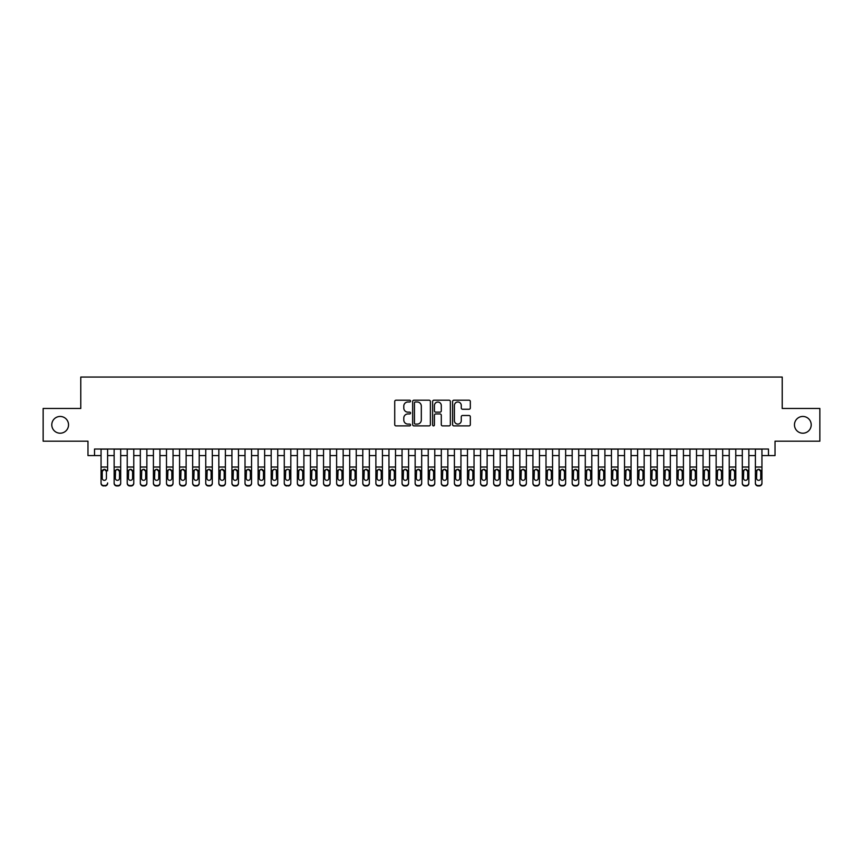 <?xml version="1.0" encoding="UTF-8"?>
<svg xmlns="http://www.w3.org/2000/svg" width="863" height="863" viewBox="0 0 863 863"><rect width="100%" height="100%" fill="white"/><g stroke="black" fill="none" stroke-linecap="round" stroke-linejoin="round"><path stroke-width="1.29" d="M410.561 401.101A0.895 0.895 0 0 0 409.666 400.205L396.009 400.205A1.284 1.284 0 0 0 394.725 401.489L394.725 424.607A1.284 1.284 0 0 0 396.009 425.891L409.666 425.891A0.895 0.895 0 0 0 410.561 424.995A0.895 0.895 0 0 0 409.666 424.1L407.897 424.1A4.11 4.11 0 0 1 403.787 419.979L403.787 418.059A4.11 4.11 0 0 1 407.897 413.949L409.666 413.949A0.895 0.895 0 0 0 410.561 413.043A0.895 0.895 0 0 0 409.666 412.147L407.897 412.147A4.11 4.11 0 0 1 403.787 408.037L403.787 406.106A4.11 4.11 0 0 1 407.897 401.996L409.666 401.996A0.895 0.895 0 0 0 410.561 401.101M794.467 424.823A8.371 8.371 0 0 0 802.838 433.204A8.371 8.371 0 0 0 811.209 424.823A8.371 8.371 0 0 0 802.838 416.451A8.371 8.371 0 0 0 794.467 424.823M51.791 424.823A8.371 8.371 0 0 0 60.162 433.204A8.371 8.371 0 0 0 68.533 424.823A8.371 8.371 0 0 0 60.162 416.451A8.371 8.371 0 0 0 51.791 424.823M469.041 409.256A1.284 1.284 0 0 0 470.324 407.972L470.324 401.489A1.284 1.284 0 0 0 469.041 400.205L453.884 400.205A1.284 1.284 0 0 0 452.6 401.489L452.6 424.607A1.284 1.284 0 0 0 453.884 425.891L469.041 425.891A1.284 1.284 0 0 0 470.324 424.607L470.324 416.775A1.284 1.284 0 0 0 469.041 415.491L462.557 415.491A1.284 1.284 0 0 0 461.274 416.775L461.274 420.659A3.441 3.441 0 0 1 457.832 424.1A3.441 3.441 0 0 1 454.402 420.659L454.402 405.437A3.441 3.441 0 0 1 457.832 401.996A3.441 3.441 0 0 1 461.274 405.437L461.274 407.972A1.284 1.284 0 0 0 462.557 409.256L469.041 409.256M94.52 455.578L94.52 449.04L768.48 449.04L768.48 455.578L775.028 455.578L775.028 441.187L819.85 441.187L819.85 408.469L782.223 408.469L782.223 377.055L80.777 377.055L80.777 408.469L43.15 408.469L43.15 441.187L87.972 441.187L87.972 455.578L101.057 455.578M430.378 401.489A1.284 1.284 0 0 0 429.094 400.205L413.938 400.205A1.284 1.284 0 0 0 412.654 401.489L412.654 424.607A1.284 1.284 0 0 0 413.938 425.891L429.094 425.891A1.284 1.284 0 0 0 430.378 424.607L430.378 401.489M433.906 400.205L449.062 400.205A1.284 1.284 0 0 1 450.346 401.489L450.346 424.607A1.284 1.284 0 0 1 449.062 425.891L442.579 425.891A1.284 1.284 0 0 1 441.295 424.607L441.295 415.232A1.284 1.284 0 0 0 440.011 413.949L435.707 413.949A1.284 1.284 0 0 0 434.423 415.232L434.423 424.995A0.895 0.895 0 0 1 433.528 425.891A0.895 0.895 0 0 1 432.622 424.995L432.622 401.489A1.284 1.284 0 0 1 433.906 400.205M107.605 455.578L114.143 455.578M120.691 455.578L127.228 455.578M133.776 455.578L140.324 455.578M146.861 455.578L153.409 455.578M159.946 455.578L166.494 455.578M173.032 455.578L179.58 455.578M186.128 455.578L192.665 455.578M199.213 455.578L205.75 455.578M212.298 455.578L218.835 455.578M225.383 455.578L231.931 455.578M238.468 455.578L245.016 455.578M251.554 455.578L258.102 455.578M264.639 455.578L271.187 455.578M277.735 455.578L284.272 455.578M290.82 455.578L297.357 455.578M303.905 455.578L310.443 455.578M316.991 455.578L323.539 455.578M330.076 455.578L336.624 455.578M343.161 455.578L349.709 455.578M356.246 455.578L362.794 455.578M369.342 455.578L375.88 455.578M382.428 455.578L388.965 455.578M395.513 455.578L402.05 455.578M408.598 455.578L415.146 455.578M421.683 455.578L428.231 455.578M434.769 455.578L441.317 455.578M447.854 455.578L454.402 455.578M460.95 455.578L467.487 455.578M474.035 455.578L480.572 455.578M487.12 455.578L493.658 455.578M500.206 455.578L506.754 455.578M513.291 455.578L519.839 455.578M526.376 455.578L532.924 455.578M539.461 455.578L546.009 455.578M552.557 455.578L559.095 455.578M565.643 455.578L572.18 455.578M578.728 455.578L585.265 455.578M591.813 455.578L598.361 455.578M604.898 455.578L611.446 455.578M617.984 455.578L624.532 455.578M631.069 455.578L637.617 455.578M644.165 455.578L650.702 455.578M657.25 455.578L663.787 455.578M670.335 455.578L676.872 455.578M683.42 455.578L689.969 455.578M696.506 455.578L703.054 455.578M709.591 455.578L716.139 455.578M722.676 455.578L729.224 455.578M735.772 455.578L742.309 455.578M748.857 455.578L755.395 455.578M761.943 455.578L768.48 455.578M415.351 401.996A0.895 0.895 0 0 0 414.445 402.902L414.445 423.194A0.895 0.895 0 0 0 415.351 424.1L417.207 424.1A4.11 4.11 0 0 0 421.317 419.979L421.317 406.106A4.11 4.11 0 0 0 417.207 401.996L415.351 401.996M441.295 405.502A3.441 3.441 0 0 0 437.854 402.061A3.441 3.441 0 0 0 434.423 405.502L434.423 410.864A1.284 1.284 0 0 0 435.707 412.147L440.011 412.147A1.284 1.284 0 0 0 441.295 410.864L441.295 405.502M101.057 449.04L101.057 482.935A2.621 2.6 -0 0 0 103.679 485.535L104.984 485.535A2.621 2.6 -0 0 0 107.605 482.935L107.605 483.345A2.621 2.6 180 0 1 104.984 485.945L104.984 485.535M107.605 470.81L107.605 449.04M106.429 478.264L106.429 471.371L106.429 478.264A2.093 2.082 180 0 1 104.326 480.335A2.093 2.082 180 0 0 106.429 478.264M102.233 478.674L102.233 478.264A2.093 2.082 180 0 0 104.326 480.335A2.093 2.082 180 0 1 102.233 478.264L102.233 471.209M103.236 469.569L102.233 471.371L104.326 469.267L106.429 471.371M105.426 469.569L104.326 469.267M103.679 485.535L104.984 485.945M103.679 485.945A2.621 2.6 180 0 1 101.057 483.345L101.057 482.935M114.143 470.81L114.143 482.935A2.621 2.6 0 0 0 116.764 485.535L118.069 485.535A2.621 2.6 0 0 0 120.691 482.935L120.691 483.345A2.621 2.6 180 0 1 118.069 485.945L118.069 485.535M119.515 478.264L119.515 471.371L119.515 478.264A2.093 2.082 180 0 1 117.422 480.335A2.093 2.082 180 0 0 119.515 478.264M115.318 478.674L115.318 478.264A2.093 2.082 180 0 0 117.422 480.335M116.322 469.569L115.318 471.209M118.511 469.569L117.422 469.267L119.515 471.371M127.228 470.81L127.228 482.935A2.621 2.6 0 0 0 129.849 485.535L131.154 485.535A2.621 2.6 0 0 0 133.776 482.935L133.776 483.345A2.621 2.6 180 0 1 131.154 485.945L131.154 485.535M132.6 478.264L132.6 471.371L132.6 478.264A2.093 2.082 180 0 1 130.507 480.335A2.093 2.082 180 0 0 132.6 478.264M128.414 478.674L128.414 478.264A2.093 2.082 180 0 0 130.507 480.335M129.407 469.569L128.414 471.209M131.597 469.569L130.507 469.267L132.6 471.371M140.324 470.81L140.324 482.935A2.621 2.6 0 0 0 142.934 485.535L144.25 485.535A2.621 2.6 0 0 0 146.861 482.935L146.861 483.345A2.621 2.6 180 0 1 144.25 485.945L144.25 485.535M145.685 478.264L145.685 471.371L145.685 478.264A2.093 2.082 180 0 1 143.592 480.335A2.093 2.082 180 0 0 145.685 478.264M141.5 478.674L141.5 478.264A2.093 2.082 180 0 0 143.592 480.335M142.503 469.569L141.5 471.209M144.682 469.569L143.592 469.267L145.685 471.371M153.409 470.81L153.409 482.935A2.621 2.6 0 0 0 156.02 485.535L157.336 485.535A2.621 2.6 0 0 0 159.946 482.935L159.946 483.345A2.621 2.6 180 0 1 157.336 485.945L157.336 485.535M158.77 478.264L158.77 471.371L158.77 478.264A2.093 2.082 180 0 1 156.678 480.335A2.093 2.082 180 0 0 158.77 478.264M154.585 478.674L154.585 478.264A2.093 2.082 180 0 0 156.678 480.335M155.588 469.569L154.585 471.209M157.767 469.569L156.678 469.267L158.77 471.371M120.691 449.04L120.691 483.345M114.143 449.04L114.143 483.345A2.621 2.6 180 0 0 116.764 485.945L118.069 485.945M114.143 470.4L115.556 470.4L115.318 478.264M115.556 470.4L117.422 469.267M133.776 449.04L133.776 483.345M127.228 449.04L127.228 483.345A2.621 2.6 180 0 0 129.849 485.945L131.154 485.945M127.228 470.4L128.641 470.4L128.414 478.264M128.641 470.4L130.507 469.267M146.861 449.04L146.861 483.345M140.324 449.04L140.324 483.345A2.621 2.6 180 0 0 142.934 485.945L144.25 485.945M140.324 470.4L141.726 470.4L141.5 478.264M141.726 470.4L143.592 469.267M159.946 449.04L159.946 483.345M153.409 449.04L153.409 483.345A2.621 2.6 180 0 0 156.02 485.945L157.336 485.945M153.409 470.4L154.811 470.4L154.585 478.264M154.811 470.4L156.678 469.267M166.494 470.81L166.494 482.935A2.621 2.6 0 0 0 169.105 485.535L170.421 485.535A2.621 2.6 0 0 0 173.032 482.935L173.032 483.345A2.621 2.6 180 0 1 170.421 485.945L170.421 485.535M171.856 478.264L171.856 471.371L171.856 478.264A2.093 2.082 180 0 1 169.763 480.335A2.093 2.082 180 0 0 171.856 478.264M167.67 478.674L167.67 478.264A2.093 2.082 180 0 0 169.763 480.335M168.673 469.569L167.67 471.209M170.852 469.569L169.763 469.267L171.856 471.371M173.032 449.04L173.032 483.345M166.494 449.04L166.494 483.345A2.621 2.6 180 0 0 169.105 485.945L170.421 485.945M166.494 470.4L167.907 470.4L167.67 478.264M167.907 470.4L169.763 469.267M179.58 470.81L179.58 482.935A2.621 2.6 0 0 0 182.201 485.535L183.506 485.535A2.621 2.6 0 0 0 186.128 482.935L186.128 483.345A2.621 2.6 180 0 1 183.506 485.945L183.506 485.535M184.941 478.264L184.941 471.371L184.941 478.264A2.093 2.082 180 0 1 182.848 480.335A2.093 2.082 180 0 0 184.941 478.264M180.755 478.674L180.755 478.264A2.093 2.082 180 0 0 182.848 480.335M181.759 469.569L180.755 471.209M183.948 469.569L182.848 469.267L184.941 471.371M186.128 449.04L186.128 483.345M179.58 449.04L179.58 483.345A2.621 2.6 180 0 0 182.201 485.945L183.506 485.945M179.58 470.4L180.993 470.4L180.755 478.264M180.993 470.4L182.848 469.267M192.665 470.81L192.665 482.935A2.621 2.6 0 0 0 195.286 485.535L196.591 485.535A2.621 2.6 0 0 0 199.213 482.935L199.213 483.345A2.621 2.6 180 0 1 196.591 485.945L196.591 485.535M198.037 478.264L198.037 471.371L198.037 478.264A2.093 2.082 180 0 1 195.933 480.335A2.093 2.082 180 0 0 198.037 478.264M193.841 478.674L193.841 478.264A2.093 2.082 180 0 0 195.933 480.335M194.844 469.569L193.841 471.209M197.034 469.569L195.933 469.267L198.037 471.371M199.213 449.04L199.213 483.345M192.665 449.04L192.665 483.345A2.621 2.6 180 0 0 195.286 485.945L196.591 485.945M192.665 470.4L194.078 470.4L193.841 478.264M194.078 470.4L195.933 469.267M205.75 470.81L205.75 482.935A2.621 2.6 0 0 0 208.371 485.535L209.677 485.535A2.621 2.6 0 0 0 212.298 482.935L212.298 483.345A2.621 2.6 180 0 1 209.677 485.945L209.677 485.535M211.122 478.264L211.122 471.371L211.122 478.264A2.093 2.082 180 0 1 209.029 480.335A2.093 2.082 180 0 0 211.122 478.264M206.926 478.674L206.926 478.264A2.093 2.082 180 0 0 209.029 480.335M207.929 469.569L206.926 471.209M210.119 469.569L209.029 469.267L211.122 471.371M212.298 449.04L212.298 483.345M205.75 449.04L205.75 483.345A2.621 2.6 180 0 0 208.371 485.945L209.677 485.945M205.75 470.4L207.163 470.4L206.926 478.264M207.163 470.4L209.029 469.267M218.835 470.81L218.835 482.935A2.621 2.6 0 0 0 221.457 485.535L222.762 485.535A2.621 2.6 0 0 0 225.383 482.935L225.383 483.345A2.621 2.6 180 0 1 222.762 485.945L222.762 485.535M224.207 478.264L224.207 471.371L224.207 478.264A2.093 2.082 180 0 1 222.115 480.335A2.093 2.082 180 0 0 224.207 478.264M220.022 478.674L220.022 478.264A2.093 2.082 180 0 0 222.115 480.335M221.014 469.569L220.022 471.209M223.204 469.569L222.115 469.267L224.207 471.371M225.383 449.04L225.383 483.345M218.835 449.04L218.835 483.345A2.621 2.6 180 0 0 221.457 485.945L222.762 485.945M218.835 470.4L220.248 470.4L220.022 478.264M220.248 470.4L222.115 469.267M231.931 470.81L231.931 482.935A2.621 2.6 0 0 0 234.542 485.535L235.858 485.535A2.621 2.6 0 0 0 238.468 482.935L238.468 483.345A2.621 2.6 180 0 1 235.858 485.945L235.858 485.535M237.293 478.264L237.293 471.371L237.293 478.264A2.093 2.082 180 0 1 235.2 480.335A2.093 2.082 180 0 0 237.293 478.264M233.107 478.674L233.107 478.264A2.093 2.082 180 0 0 235.2 480.335M234.11 469.569L233.107 471.209M236.289 469.569L235.2 469.267L237.293 471.371M238.468 449.04L238.468 483.345M231.931 449.04L231.931 483.345A2.621 2.6 180 0 0 234.542 485.945L235.858 485.945M231.931 470.4L233.334 470.4L233.107 478.264M233.334 470.4L235.2 469.267M245.016 470.81L245.016 482.935A2.621 2.6 0 0 0 247.627 485.535L248.943 485.535A2.621 2.6 0 0 0 251.554 482.935L251.554 483.345A2.621 2.6 180 0 1 248.943 485.945L248.943 485.535M250.378 478.264L250.378 471.371L250.378 478.264A2.093 2.082 180 0 1 248.285 480.335A2.093 2.082 180 0 0 250.378 478.264M246.192 478.674L246.192 478.264A2.093 2.082 180 0 0 248.285 480.335M247.196 469.569L246.192 471.209M249.375 469.569L248.285 469.267L250.378 471.371M251.554 449.04L251.554 483.345M245.016 449.04L245.016 483.345A2.621 2.6 180 0 0 247.627 485.945L248.943 485.945M245.016 470.4L246.419 470.4L246.192 478.264M246.419 470.4L248.285 469.267M258.102 470.81L258.102 482.935A2.621 2.6 0 0 0 260.712 485.535L262.028 485.535A2.621 2.6 0 0 0 264.639 482.935L264.639 483.345A2.621 2.6 180 0 1 262.028 485.945L262.028 485.535M263.463 478.264L263.463 471.371L263.463 478.264A2.093 2.082 180 0 1 261.37 480.335A2.093 2.082 180 0 0 263.463 478.264M259.278 478.674L259.278 478.264A2.093 2.082 180 0 0 261.37 480.335M260.281 469.569L259.278 471.209M262.46 469.569L261.37 469.267L263.463 471.371M264.639 449.04L264.639 483.345M258.102 449.04L258.102 483.345A2.621 2.6 180 0 0 260.712 485.945L262.028 485.945M258.102 470.4L259.515 470.4L259.278 478.264M259.515 470.4L261.37 469.267M277.735 449.04L277.735 483.345A2.621 2.6 180 0 1 275.114 485.945L275.114 485.535A2.621 2.6 0 0 0 277.735 482.935L277.735 483.345M271.187 449.04L271.187 482.935A2.621 2.6 0 0 0 273.808 485.535L275.114 485.535M273.808 485.535L275.114 485.945M273.808 485.945A2.621 2.6 180 0 1 271.187 483.345L271.187 470.81M276.322 470.4L276.548 478.264A2.093 2.082 180 0 1 274.456 480.335A2.093 2.082 180 0 1 272.363 478.264L272.6 470.4L274.456 469.267L277.735 470.4M290.82 449.04L290.82 483.345A2.621 2.6 180 0 1 288.199 485.945L288.199 485.535A2.621 2.6 0 0 0 290.82 482.935L290.82 483.345M284.272 449.04L284.272 482.935A2.621 2.6 0 0 0 286.894 485.535L288.199 485.535M286.894 485.535L288.199 485.945M286.894 485.945A2.621 2.6 180 0 1 284.272 483.345L284.272 470.81M289.407 470.4L289.644 478.264A2.093 2.082 180 0 1 287.541 480.335A2.093 2.082 180 0 1 285.448 478.264L285.685 470.4L287.541 469.267L290.82 470.4M274.456 480.335A2.093 2.082 180 0 0 276.548 478.264L276.548 471.371M273.366 469.569L272.363 471.209M275.556 469.569L274.456 469.267M287.541 480.335A2.093 2.082 180 0 0 289.644 478.264L289.644 471.371M286.451 469.569L285.448 471.209M288.641 469.569L287.541 469.267M297.357 470.81L297.357 482.935A2.621 2.6 0 0 0 299.979 485.535L301.284 485.535A2.621 2.6 0 0 0 303.905 482.935L303.905 483.345A2.621 2.6 180 0 1 301.284 485.945L301.284 485.535M302.73 478.264L302.73 471.371L302.73 478.264A2.093 2.082 180 0 1 300.637 480.335A2.093 2.082 180 0 0 302.73 478.264M298.533 478.674L298.533 478.264A2.093 2.082 180 0 0 300.637 480.335M299.537 469.569L298.533 471.209M301.726 469.569L300.637 469.267L302.73 471.371M303.905 449.04L303.905 483.345M297.357 449.04L297.357 483.345A2.621 2.6 180 0 0 299.979 485.945L301.284 485.945M297.357 470.4L298.771 470.4L298.533 478.264M298.771 470.4L300.637 469.267M310.443 470.81L310.443 482.935A2.621 2.6 0 0 0 313.064 485.535L314.369 485.535A2.621 2.6 0 0 0 316.991 482.935L316.991 483.345A2.621 2.6 180 0 1 314.369 485.945L314.369 485.535M315.815 478.264L315.815 471.371L315.815 478.264A2.093 2.082 180 0 1 313.722 480.335A2.093 2.082 180 0 0 315.815 478.264M311.629 478.674L311.629 478.264A2.093 2.082 180 0 0 313.722 480.335M312.622 469.569L311.629 471.209M314.812 469.569L313.722 469.267L315.815 471.371M316.991 449.04L316.991 483.345M310.443 449.04L310.443 483.345A2.621 2.6 180 0 0 313.064 485.945L314.369 485.945M310.443 470.4L311.856 470.4L311.629 478.264M311.856 470.4L313.722 469.267M323.539 470.81L323.539 482.935A2.621 2.6 0 0 0 326.149 485.535L327.465 485.535A2.621 2.6 0 0 0 330.076 482.935L330.076 483.345A2.621 2.6 180 0 1 327.465 485.945L327.465 485.535M328.9 478.264L328.9 471.371L328.9 478.264A2.093 2.082 180 0 1 326.807 480.335A2.093 2.082 180 0 0 328.9 478.264M324.715 478.674L324.715 478.264A2.093 2.082 180 0 0 326.807 480.335M325.718 469.569L324.715 471.209M327.897 469.569L326.807 469.267L328.9 471.371M330.076 449.04L330.076 483.345M323.539 449.04L323.539 483.345A2.621 2.6 180 0 0 326.149 485.945L327.465 485.945M323.539 470.4L324.941 470.4L324.715 478.264M324.941 470.4L326.807 469.267M336.624 470.81L336.624 482.935A2.621 2.6 0 0 0 339.235 485.535L340.551 485.535A2.621 2.6 0 0 0 343.161 482.935L343.161 483.345A2.621 2.6 180 0 1 340.551 485.945L340.551 485.535M341.985 478.264L341.985 471.371L341.985 478.264A2.093 2.082 180 0 1 339.893 480.335A2.093 2.082 180 0 0 341.985 478.264M337.8 478.674L337.8 478.264A2.093 2.082 180 0 0 339.893 480.335M338.803 469.569L337.8 471.209M340.982 469.569L339.893 469.267L341.985 471.371M343.161 449.04L343.161 483.345M336.624 449.04L336.624 483.345A2.621 2.6 180 0 0 339.235 485.945L340.551 485.945M336.624 470.4L338.026 470.4L337.8 478.264M338.026 470.4L339.893 469.267M349.709 470.81L349.709 482.935A2.621 2.6 0 0 0 352.32 485.535L353.636 485.535A2.621 2.6 0 0 0 356.246 482.935L356.246 483.345A2.621 2.6 180 0 1 353.636 485.945L353.636 485.535M355.071 478.264L355.071 471.371L355.071 478.264A2.093 2.082 180 0 1 352.978 480.335A2.093 2.082 180 0 0 355.071 478.264M350.885 478.674L350.885 478.264A2.093 2.082 180 0 0 352.978 480.335M351.888 469.569L350.885 471.209M354.067 469.569L352.978 469.267L355.071 471.371M356.246 449.04L356.246 483.345M349.709 449.04L349.709 483.345A2.621 2.6 180 0 0 352.32 485.945L353.636 485.945M349.709 470.4L351.122 470.4L350.885 478.264M351.122 470.4L352.978 469.267M362.794 470.81L362.794 482.935A2.621 2.6 0 0 0 365.416 485.535L366.721 485.535A2.621 2.6 0 0 0 369.342 482.935L369.342 483.345A2.621 2.6 180 0 1 366.721 485.945L366.721 485.535M368.156 478.264L368.156 471.371L368.156 478.264A2.093 2.082 180 0 1 366.063 480.335A2.093 2.082 180 0 0 368.156 478.264M363.97 478.674L363.97 478.264A2.093 2.082 180 0 0 366.063 480.335M364.973 469.569L363.97 471.209M367.163 469.569L366.063 469.267L368.156 471.371M369.342 449.04L369.342 483.345M362.794 449.04L362.794 483.345A2.621 2.6 180 0 0 365.416 485.945L366.721 485.945M362.794 470.4L364.208 470.4L363.97 478.264M364.208 470.4L366.063 469.267M375.88 470.81L375.88 482.935A2.621 2.6 0 0 0 378.501 485.535L379.806 485.535A2.621 2.6 0 0 0 382.428 482.935L382.428 483.345A2.621 2.6 180 0 1 379.806 485.945L379.806 485.535M381.252 478.264L381.252 471.371L381.252 478.264A2.093 2.082 180 0 1 379.148 480.335A2.093 2.082 180 0 0 381.252 478.264M377.055 478.674L377.055 478.264A2.093 2.082 180 0 0 379.148 480.335M378.059 469.569L377.055 471.209M380.249 469.569L379.148 469.267L381.252 471.371M382.428 449.04L382.428 483.345M375.88 449.04L375.88 483.345A2.621 2.6 180 0 0 378.501 485.945L379.806 485.945M375.88 470.4L377.293 470.4L377.055 478.264M377.293 470.4L379.148 469.267M388.965 470.81L388.965 482.935A2.621 2.6 0 0 0 391.586 485.535L392.892 485.535A2.621 2.6 0 0 0 395.513 482.935L395.513 483.345A2.621 2.6 180 0 1 392.892 485.945L392.892 485.535M394.337 478.264L394.337 471.371L394.337 478.264A2.093 2.082 180 0 1 392.244 480.335A2.093 2.082 180 0 0 394.337 478.264M390.141 478.674L390.141 478.264A2.093 2.082 180 0 0 392.244 480.335M391.144 469.569L390.141 471.209M393.334 469.569L392.244 469.267L394.337 471.371M395.513 449.04L395.513 483.345M388.965 449.04L388.965 483.345A2.621 2.6 180 0 0 391.586 485.945L392.892 485.945M388.965 470.4L390.378 470.4L390.141 478.264M390.378 470.4L392.244 469.267M402.05 470.81L402.05 482.935A2.621 2.6 0 0 0 404.671 485.535L405.977 485.535A2.621 2.6 0 0 0 408.598 482.935L408.598 483.345A2.621 2.6 180 0 1 405.977 485.945L405.977 485.535M407.422 478.264L407.422 471.371L407.422 478.264A2.093 2.082 180 0 1 405.33 480.335A2.093 2.082 180 0 0 407.422 478.264M403.237 478.674L403.237 478.264A2.093 2.082 180 0 0 405.33 480.335M404.229 469.569L403.237 471.209M406.419 469.569L405.33 469.267L407.422 471.371M415.146 470.81L415.146 482.935A2.621 2.6 0 0 0 417.757 485.535L419.073 485.535A2.621 2.6 0 0 0 421.683 482.935L421.683 483.345A2.621 2.6 180 0 1 419.073 485.945L419.073 485.535M420.508 478.264L420.508 471.371L420.508 478.264A2.093 2.082 180 0 1 418.415 480.335A2.093 2.082 180 0 0 420.508 478.264M416.322 478.674L416.322 478.264A2.093 2.082 180 0 0 418.415 480.335M417.325 469.569L416.322 471.209M419.504 469.569L418.415 469.267L420.508 471.371M428.231 470.81L428.231 482.935A2.621 2.6 0 0 0 430.842 485.535L432.158 485.535A2.621 2.6 0 0 0 434.769 482.935L434.769 483.345A2.621 2.6 180 0 1 432.158 485.945L432.158 485.535M433.593 478.264L433.593 471.371L433.593 478.264A2.093 2.082 180 0 1 431.5 480.335A2.093 2.082 180 0 0 433.593 478.264M429.407 478.674L429.407 478.264A2.093 2.082 180 0 0 431.5 480.335M430.41 469.569L429.407 471.209M432.59 469.569L431.5 469.267L433.593 471.371M408.598 449.04L408.598 483.345M402.05 449.04L402.05 483.345A2.621 2.6 180 0 0 404.671 485.945L405.977 485.945M402.05 470.4L403.463 470.4L403.237 478.264M403.463 470.4L405.33 469.267M421.683 449.04L421.683 483.345M415.146 449.04L415.146 483.345A2.621 2.6 180 0 0 417.757 485.945L419.073 485.945M415.146 470.4L416.549 470.4L416.322 478.264M416.549 470.4L418.415 469.267M434.769 449.04L434.769 483.345M428.231 449.04L428.231 483.345A2.621 2.6 180 0 0 430.842 485.945L432.158 485.945M428.231 470.4L429.634 470.4L429.407 478.264M429.634 470.4L431.5 469.267M441.317 470.81L441.317 482.935A2.621 2.6 0 0 0 443.927 485.535L445.243 485.535A2.621 2.6 0 0 0 447.854 482.935L447.854 483.345A2.621 2.6 180 0 1 445.243 485.945L445.243 485.535M446.678 478.264L446.678 471.371L446.678 478.264A2.093 2.082 180 0 1 444.585 480.335A2.093 2.082 180 0 0 446.678 478.264M442.492 478.674L442.492 478.264A2.093 2.082 180 0 0 444.585 480.335M443.496 469.569L442.492 471.209M445.675 469.569L444.585 469.267L446.678 471.371M447.854 449.04L447.854 483.345M441.317 449.04L441.317 483.345A2.621 2.6 180 0 0 443.927 485.945L445.243 485.945M441.317 470.4L442.73 470.4L442.492 478.264M442.73 470.4L444.585 469.267M454.402 470.81L454.402 482.935A2.621 2.6 0 0 0 457.023 485.535L458.329 485.535A2.621 2.6 0 0 0 460.95 482.935L460.95 483.345A2.621 2.6 180 0 1 458.329 485.945L458.329 485.535M459.763 478.264L459.763 471.371L459.763 478.264A2.093 2.082 180 0 1 457.67 480.335A2.093 2.082 180 0 0 459.763 478.264M455.578 478.674L455.578 478.264A2.093 2.082 180 0 0 457.67 480.335M456.581 469.569L455.578 471.209M458.771 469.569L457.67 469.267L459.763 471.371M460.95 449.04L460.95 483.345M454.402 449.04L454.402 483.345A2.621 2.6 180 0 0 457.023 485.945L458.329 485.945M454.402 470.4L455.815 470.4L455.578 478.264M455.815 470.4L457.67 469.267M467.487 470.81L467.487 482.935A2.621 2.6 0 0 0 470.108 485.535L471.414 485.535A2.621 2.6 0 0 0 474.035 482.935L474.035 483.345A2.621 2.6 180 0 1 471.414 485.945L471.414 485.535M472.859 478.264L472.859 471.371L472.859 478.264A2.093 2.082 180 0 1 470.756 480.335A2.093 2.082 180 0 0 472.859 478.264M468.663 478.674L468.663 478.264A2.093 2.082 180 0 0 470.756 480.335M469.666 469.569L468.663 471.209M471.856 469.569L470.756 469.267L472.859 471.371M474.035 449.04L474.035 483.345M467.487 449.04L467.487 483.345A2.621 2.6 180 0 0 470.108 485.945L471.414 485.945M467.487 470.4L468.9 470.4L468.663 478.264M468.9 470.4L470.756 469.267M480.572 470.81L480.572 482.935A2.621 2.6 0 0 0 483.194 485.535L484.499 485.535A2.621 2.6 0 0 0 487.12 482.935L487.12 483.345A2.621 2.6 180 0 1 484.499 485.945L484.499 485.535M485.945 478.264L485.945 471.371L485.945 478.264A2.093 2.082 180 0 1 483.852 480.335A2.093 2.082 180 0 0 485.945 478.264M481.748 478.674L481.748 478.264A2.093 2.082 180 0 0 483.852 480.335M482.751 469.569L481.748 471.209M484.941 469.569L483.852 469.267L485.945 471.371M487.12 449.04L487.12 483.345M480.572 449.04L480.572 483.345A2.621 2.6 180 0 0 483.194 485.945L484.499 485.945M480.572 470.4L481.986 470.4L481.748 478.264M481.986 470.4L483.852 469.267M493.658 470.81L493.658 482.935A2.621 2.6 0 0 0 496.279 485.535L497.584 485.535A2.621 2.6 0 0 0 500.206 482.935L500.206 483.345A2.621 2.6 180 0 1 497.584 485.945L497.584 485.535M499.03 478.264L499.03 471.371L499.03 478.264A2.093 2.082 180 0 1 496.937 480.335A2.093 2.082 180 0 0 499.03 478.264M494.844 478.674L494.844 478.264A2.093 2.082 180 0 0 496.937 480.335M495.837 469.569L494.844 471.209M498.027 469.569L496.937 469.267L499.03 471.371M506.754 470.81L506.754 482.935A2.621 2.6 0 0 0 509.364 485.535L510.68 485.535A2.621 2.6 0 0 0 513.291 482.935L513.291 483.345A2.621 2.6 180 0 1 510.68 485.945L510.68 485.535M512.115 478.264L512.115 471.371L512.115 478.264A2.093 2.082 180 0 1 510.022 480.335A2.093 2.082 180 0 0 512.115 478.264M507.929 478.674L507.929 478.264A2.093 2.082 180 0 0 510.022 480.335M508.933 469.569L507.929 471.209M511.112 469.569L510.022 469.267L512.115 471.371M519.839 470.81L519.839 482.935A2.621 2.6 0 0 0 522.449 485.535L523.765 485.535A2.621 2.6 0 0 0 526.376 482.935L526.376 483.345A2.621 2.6 180 0 1 523.765 485.945L523.765 485.535M525.2 478.264L525.2 471.371L525.2 478.264A2.093 2.082 180 0 1 523.107 480.335A2.093 2.082 180 0 0 525.2 478.264M521.015 478.674L521.015 478.264A2.093 2.082 180 0 0 523.107 480.335M522.018 469.569L521.015 471.209M524.197 469.569L523.107 469.267L525.2 471.371M500.206 449.04L500.206 483.345M493.658 449.04L493.658 483.345A2.621 2.6 180 0 0 496.279 485.945L497.584 485.945M493.658 470.4L495.071 470.4L494.844 478.264M495.071 470.4L496.937 469.267M513.291 449.04L513.291 483.345M506.754 449.04L506.754 483.345A2.621 2.6 180 0 0 509.364 485.945L510.68 485.945M506.754 470.4L508.156 470.4L507.929 478.264M508.156 470.4L510.022 469.267M526.376 449.04L526.376 483.345M519.839 449.04L519.839 483.345A2.621 2.6 180 0 0 522.449 485.945L523.765 485.945M519.839 470.4L521.241 470.4L521.015 478.264M521.241 470.4L523.107 469.267M532.924 470.81L532.924 482.935A2.621 2.6 0 0 0 535.535 485.535L536.851 485.535A2.621 2.6 0 0 0 539.461 482.935L539.461 483.345A2.621 2.6 180 0 1 536.851 485.945L536.851 485.535M538.285 478.264L538.285 471.371L538.285 478.264A2.093 2.082 180 0 1 536.193 480.335A2.093 2.082 180 0 0 538.285 478.264M534.1 478.674L534.1 478.264A2.093 2.082 180 0 0 536.193 480.335M535.103 469.569L534.1 471.209M537.282 469.569L536.193 469.267L538.285 471.371M539.461 449.04L539.461 483.345M532.924 449.04L532.924 483.345A2.621 2.6 180 0 0 535.535 485.945L536.851 485.945M532.924 470.4L534.337 470.4L534.1 478.264M534.337 470.4L536.193 469.267M546.009 470.81L546.009 482.935A2.621 2.6 0 0 0 548.631 485.535L549.936 485.535A2.621 2.6 0 0 0 552.557 482.935L552.557 483.345A2.621 2.6 180 0 1 549.936 485.945L549.936 485.535M551.371 478.264L551.371 471.371L551.371 478.264A2.093 2.082 180 0 1 549.278 480.335A2.093 2.082 180 0 0 551.371 478.264M547.185 478.674L547.185 478.264A2.093 2.082 180 0 0 549.278 480.335M548.188 469.569L547.185 471.209M550.378 469.569L549.278 469.267L551.371 471.371M552.557 449.04L552.557 483.345M546.009 449.04L546.009 483.345A2.621 2.6 180 0 0 548.631 485.945L549.936 485.945M546.009 470.4L547.422 470.4L547.185 478.264M547.422 470.4L549.278 469.267M559.095 470.81L559.095 482.935A2.621 2.6 0 0 0 561.716 485.535L563.021 485.535A2.621 2.6 0 0 0 565.643 482.935L565.643 483.345A2.621 2.6 180 0 1 563.021 485.945L563.021 485.535M564.467 478.264L564.467 471.371L564.467 478.264A2.093 2.082 180 0 1 562.363 480.335A2.093 2.082 180 0 0 564.467 478.264M560.27 478.674L560.27 478.264A2.093 2.082 180 0 0 562.363 480.335M561.274 469.569L560.27 471.209M563.463 469.569L562.363 469.267L564.467 471.371M565.643 449.04L565.643 483.345M559.095 449.04L559.095 483.345A2.621 2.6 180 0 0 561.716 485.945L563.021 485.945M559.095 470.4L560.508 470.4L560.27 478.264M560.508 470.4L562.363 469.267M572.18 470.81L572.18 482.935A2.621 2.6 0 0 0 574.801 485.535L576.106 485.535A2.621 2.6 0 0 0 578.728 482.935L578.728 483.345A2.621 2.6 180 0 1 576.106 485.945L576.106 485.535M577.552 478.264L577.552 471.371L577.552 478.264A2.093 2.082 180 0 1 575.459 480.335A2.093 2.082 180 0 0 577.552 478.264M573.356 478.674L573.356 478.264A2.093 2.082 180 0 0 575.459 480.335M574.359 469.569L573.356 471.209M576.549 469.569L575.459 469.267L577.552 471.371M578.728 449.04L578.728 483.345M572.18 449.04L572.18 483.345A2.621 2.6 180 0 0 574.801 485.945L576.106 485.945M572.18 470.4L573.593 470.4L573.356 478.264M573.593 470.4L575.459 469.267M585.265 470.81L585.265 482.935A2.621 2.6 0 0 0 587.886 485.535L589.192 485.535A2.621 2.6 0 0 0 591.813 482.935L591.813 483.345A2.621 2.6 180 0 1 589.192 485.945L589.192 485.535M590.637 478.264L590.637 471.371L590.637 478.264A2.093 2.082 180 0 1 588.544 480.335A2.093 2.082 180 0 0 590.637 478.264M586.452 478.674L586.452 478.264A2.093 2.082 180 0 0 588.544 480.335M587.444 469.569L586.452 471.209M589.634 469.569L588.544 469.267L590.637 471.371M591.813 449.04L591.813 483.345M585.265 449.04L585.265 483.345A2.621 2.6 180 0 0 587.886 485.945L589.192 485.945M585.265 470.4L586.678 470.4L586.452 478.264M586.678 470.4L588.544 469.267M598.361 470.81L598.361 482.935A2.621 2.6 0 0 0 600.972 485.535L602.288 485.535A2.621 2.6 0 0 0 604.898 482.935L604.898 483.345A2.621 2.6 180 0 1 602.288 485.945L602.288 485.535M603.722 478.264L603.722 471.371L603.722 478.264A2.093 2.082 180 0 1 601.63 480.335A2.093 2.082 180 0 0 603.722 478.264M599.537 478.674L599.537 478.264A2.093 2.082 180 0 0 601.63 480.335M600.54 469.569L599.537 471.209M602.719 469.569L601.63 469.267L603.722 471.371M604.898 449.04L604.898 483.345M598.361 449.04L598.361 483.345A2.621 2.6 180 0 0 600.972 485.945L602.288 485.945M598.361 470.4L599.763 470.4L599.537 478.264M599.763 470.4L601.63 469.267M611.446 470.81L611.446 482.935A2.621 2.6 0 0 0 614.057 485.535L615.373 485.535A2.621 2.6 0 0 0 617.984 482.935L617.984 483.345A2.621 2.6 180 0 1 615.373 485.945L615.373 485.535M616.808 478.264L616.808 471.371L616.808 478.264A2.093 2.082 180 0 1 614.715 480.335A2.093 2.082 180 0 0 616.808 478.264M612.622 478.674L612.622 478.264A2.093 2.082 180 0 0 614.715 480.335M613.625 469.569L612.622 471.209M615.804 469.569L614.715 469.267L616.808 471.371M617.984 449.04L617.984 483.345M611.446 449.04L611.446 483.345A2.621 2.6 180 0 0 614.057 485.945L615.373 485.945M611.446 470.4L612.849 470.4L612.622 478.264M612.849 470.4L614.715 469.267M624.532 470.81L624.532 482.935A2.621 2.6 0 0 0 627.142 485.535L628.458 485.535A2.621 2.6 0 0 0 631.069 482.935L631.069 483.345A2.621 2.6 180 0 1 628.458 485.945L628.458 485.535M629.893 478.264L629.893 471.371L629.893 478.264A2.093 2.082 180 0 1 627.8 480.335A2.093 2.082 180 0 0 629.893 478.264M625.707 478.674L625.707 478.264A2.093 2.082 180 0 0 627.8 480.335M626.711 469.569L625.707 471.209M628.89 469.569L627.8 469.267L629.893 471.371M631.069 449.04L631.069 483.345M624.532 449.04L624.532 483.345A2.621 2.6 180 0 0 627.142 485.945L628.458 485.945M624.532 470.4L625.945 470.4L625.707 478.264M625.945 470.4L627.8 469.267M637.617 470.81L637.617 482.935A2.621 2.6 0 0 0 640.238 485.535L641.543 485.535A2.621 2.6 0 0 0 644.165 482.935L644.165 483.345A2.621 2.6 180 0 1 641.543 485.945L641.543 485.535M642.978 478.264L642.978 471.371L642.978 478.264A2.093 2.082 180 0 1 640.885 480.335A2.093 2.082 180 0 0 642.978 478.264M638.793 478.674L638.793 478.264A2.093 2.082 180 0 0 640.885 480.335M639.796 469.569L638.793 471.209M641.986 469.569L640.885 469.267L642.978 471.371M644.165 449.04L644.165 483.345M637.617 449.04L637.617 483.345A2.621 2.6 180 0 0 640.238 485.945L641.543 485.945M637.617 470.4L639.03 470.4L638.793 478.264M639.03 470.4L640.885 469.267M650.702 470.81L650.702 482.935A2.621 2.6 0 0 0 653.323 485.535L654.629 485.535A2.621 2.6 0 0 0 657.25 482.935L657.25 483.345A2.621 2.6 180 0 1 654.629 485.945L654.629 485.535M656.074 478.264L656.074 471.371L656.074 478.264A2.093 2.082 180 0 1 653.971 480.335A2.093 2.082 180 0 0 656.074 478.264M651.878 478.674L651.878 478.264A2.093 2.082 180 0 0 653.971 480.335M652.881 469.569L651.878 471.209M655.071 469.569L653.971 469.267L656.074 471.371M657.25 449.04L657.25 483.345M650.702 449.04L650.702 483.345A2.621 2.6 180 0 0 653.323 485.945L654.629 485.945M650.702 470.4L652.115 470.4L651.878 478.264M652.115 470.4L653.971 469.267M663.787 470.81L663.787 482.935A2.621 2.6 0 0 0 666.409 485.535L667.714 485.535A2.621 2.6 0 0 0 670.335 482.935L670.335 483.345A2.621 2.6 180 0 1 667.714 485.945L667.714 485.535M669.159 478.264L669.159 471.371L669.159 478.264A2.093 2.082 180 0 1 667.067 480.335A2.093 2.082 180 0 0 669.159 478.264M664.963 478.674L664.963 478.264A2.093 2.082 180 0 0 667.067 480.335M665.966 469.569L664.963 471.209M668.156 469.569L667.067 469.267L669.159 471.371M670.335 449.04L670.335 483.345M663.787 449.04L663.787 483.345A2.621 2.6 180 0 0 666.409 485.945L667.714 485.945M663.787 470.4L665.2 470.4L664.963 478.264M665.2 470.4L667.067 469.267M676.872 470.81L676.872 482.935A2.621 2.6 0 0 0 679.494 485.535L680.799 485.535A2.621 2.6 0 0 0 683.42 482.935L683.42 483.345A2.621 2.6 180 0 1 680.799 485.945L680.799 485.535M682.245 478.264L682.245 471.371L682.245 478.264A2.093 2.082 180 0 1 680.152 480.335A2.093 2.082 180 0 0 682.245 478.264M678.059 478.674L678.059 478.264A2.093 2.082 180 0 0 680.152 480.335M679.052 469.569L678.059 471.209M681.241 469.569L680.152 469.267L682.245 471.371M683.42 449.04L683.42 483.345M676.872 449.04L676.872 483.345A2.621 2.6 180 0 0 679.494 485.945L680.799 485.945M676.872 470.4L678.286 470.4L678.059 478.264M678.286 470.4L680.152 469.267M689.969 470.81L689.969 482.935A2.621 2.6 0 0 0 692.579 485.535L693.895 485.535A2.621 2.6 0 0 0 696.506 482.935L696.506 483.345A2.621 2.6 180 0 1 693.895 485.945L693.895 485.535M695.33 478.264L695.33 471.371L695.33 478.264A2.093 2.082 180 0 1 693.237 480.335A2.093 2.082 180 0 0 695.33 478.264M691.144 478.674L691.144 478.264A2.093 2.082 180 0 0 693.237 480.335M692.148 469.569L691.144 471.209M694.327 469.569L693.237 469.267L695.33 471.371M696.506 449.04L696.506 483.345M689.969 449.04L689.969 483.345A2.621 2.6 180 0 0 692.579 485.945L693.895 485.945M689.969 470.4L691.371 470.4L691.144 478.264M691.371 470.4L693.237 469.267M703.054 470.81L703.054 482.935A2.621 2.6 0 0 0 705.664 485.535L706.98 485.535A2.621 2.6 0 0 0 709.591 482.935L709.591 483.345A2.621 2.6 180 0 1 706.98 485.945L706.98 485.535M708.415 478.264L708.415 471.371L708.415 478.264A2.093 2.082 180 0 1 706.322 480.335A2.093 2.082 180 0 0 708.415 478.264M704.23 478.674L704.23 478.264A2.093 2.082 180 0 0 706.322 480.335M705.233 469.569L704.23 471.209M707.412 469.569L706.322 469.267L708.415 471.371M709.591 449.04L709.591 483.345M703.054 449.04L703.054 483.345A2.621 2.6 180 0 0 705.664 485.945L706.98 485.945M703.054 470.4L704.456 470.4L704.23 478.264M704.456 470.4L706.322 469.267M716.139 470.81L716.139 482.935A2.621 2.6 0 0 0 718.75 485.535L720.066 485.535A2.621 2.6 0 0 0 722.676 482.935L722.676 483.345A2.621 2.6 180 0 1 720.066 485.945L720.066 485.535M721.5 478.264L721.5 471.371L721.5 478.264A2.093 2.082 180 0 1 719.408 480.335A2.093 2.082 180 0 0 721.5 478.264M717.315 478.674L717.315 478.264A2.093 2.082 180 0 0 719.408 480.335M718.318 469.569L717.315 471.209M720.497 469.569L719.408 469.267L721.5 471.371M722.676 449.04L722.676 483.345M716.139 449.04L716.139 483.345A2.621 2.6 180 0 0 718.75 485.945L720.066 485.945M716.139 470.4L717.552 470.4L717.315 478.264M717.552 470.4L719.408 469.267M729.224 470.81L729.224 482.935A2.621 2.6 0 0 0 731.846 485.535L733.151 485.535A2.621 2.6 0 0 0 735.772 482.935L735.772 483.345A2.621 2.6 180 0 1 733.151 485.945L733.151 485.535M734.586 478.264L734.586 471.371L734.586 478.264A2.093 2.082 180 0 1 732.493 480.335A2.093 2.082 180 0 0 734.586 478.264M730.4 478.674L730.4 478.264A2.093 2.082 180 0 0 732.493 480.335M731.403 469.569L730.4 471.209M733.593 469.569L732.493 469.267L734.586 471.371M735.772 449.04L735.772 483.345M729.224 449.04L729.224 483.345A2.621 2.6 180 0 0 731.846 485.945L733.151 485.945M729.224 470.4L730.637 470.4L730.4 478.264M730.637 470.4L732.493 469.267M742.309 470.81L742.309 482.935A2.621 2.6 0 0 0 744.931 485.535L746.236 485.535A2.621 2.6 0 0 0 748.857 482.935L748.857 483.345A2.621 2.6 180 0 1 746.236 485.945L746.236 485.535M747.682 478.264L747.682 471.371L747.682 478.264A2.093 2.082 180 0 1 745.578 480.335A2.093 2.082 180 0 0 747.682 478.264M743.485 478.674L743.485 478.264A2.093 2.082 180 0 0 745.578 480.335M744.489 469.569L743.485 471.209M746.678 469.569L745.578 469.267L747.682 471.371M748.857 449.04L748.857 483.345M742.309 449.04L742.309 483.345A2.621 2.6 180 0 0 744.931 485.945L746.236 485.945M742.309 470.4L743.723 470.4L743.485 478.264M743.723 470.4L745.578 469.267M755.395 470.81L755.395 482.935A2.621 2.6 0 0 0 758.016 485.535L759.321 485.535A2.621 2.6 0 0 0 761.943 482.935L761.943 483.345A2.621 2.6 180 0 1 759.321 485.945L759.321 485.535M760.767 478.264L760.767 471.371L760.767 478.264A2.093 2.082 180 0 1 758.674 480.335A2.093 2.082 180 0 0 760.767 478.264M756.571 478.674L756.571 478.264A2.093 2.082 180 0 0 758.674 480.335M757.574 469.569L756.571 471.209M759.764 469.569L758.674 469.267L760.767 471.371M761.943 449.04L761.943 483.345M755.395 449.04L755.395 483.345A2.621 2.6 180 0 0 758.016 485.945L759.321 485.945M755.395 470.4L756.808 470.4L756.571 478.264M756.808 470.4L758.674 469.267M106.192 470.4L107.605 470.4M101.057 470.4L102.47 470.4M101.057 467.023L107.605 467.023M101.057 449.127L107.605 449.127M119.277 470.4L120.691 470.4M114.143 467.023L120.691 467.023M114.143 449.127L120.691 449.127M132.363 470.4L133.776 470.4M127.228 467.023L133.776 467.023M127.228 449.127L133.776 449.127M145.448 470.4L146.861 470.4M140.324 467.023L146.861 467.023M140.324 449.127L146.861 449.127M158.544 470.4L159.946 470.4M153.409 467.023L159.946 467.023M153.409 449.127L159.946 449.127M171.629 470.4L173.032 470.4M166.494 467.023L173.032 467.023M166.494 449.127L173.032 449.127M184.714 470.4L186.128 470.4M179.58 467.023L186.128 467.023M179.58 449.127L186.128 449.127M197.8 470.4L199.213 470.4M192.665 467.023L199.213 467.023M192.665 449.127L199.213 449.127M210.885 470.4L212.298 470.4M205.75 467.023L212.298 467.023M205.75 449.127L212.298 449.127M223.97 470.4L225.383 470.4M218.835 467.023L225.383 467.023M218.835 449.127L225.383 449.127M237.055 470.4L238.468 470.4M231.931 467.023L238.468 467.023M231.931 449.127L238.468 449.127M250.151 470.4L251.554 470.4M245.016 467.023L251.554 467.023M245.016 449.127L251.554 449.127M263.237 470.4L264.639 470.4M258.102 467.023L264.639 467.023M258.102 449.127L264.639 449.127M271.187 470.4L272.6 470.4M271.187 467.023L277.735 467.023M271.187 449.127L277.735 449.127M284.272 470.4L285.685 470.4M284.272 467.023L290.82 467.023M284.272 449.127L290.82 449.127M302.492 470.4L303.905 470.4M297.357 467.023L303.905 467.023M297.357 449.127L303.905 449.127M315.578 470.4L316.991 470.4M310.443 467.023L316.991 467.023M310.443 449.127L316.991 449.127M328.663 470.4L330.076 470.4M323.539 467.023L330.076 467.023M323.539 449.127L330.076 449.127M341.759 470.4L343.161 470.4M336.624 467.023L343.161 467.023M336.624 449.127L343.161 449.127M354.844 470.4L356.246 470.4M349.709 467.023L356.246 467.023M349.709 449.127L356.246 449.127M367.929 470.4L369.342 470.4M362.794 467.023L369.342 467.023M362.794 449.127L369.342 449.127M381.014 470.4L382.428 470.4M375.88 467.023L382.428 467.023M375.88 449.127L382.428 449.127M394.1 470.4L395.513 470.4M388.965 467.023L395.513 467.023M388.965 449.127L395.513 449.127M407.185 470.4L408.598 470.4M402.05 467.023L408.598 467.023M402.05 449.127L408.598 449.127M420.27 470.4L421.683 470.4M415.146 467.023L421.683 467.023M415.146 449.127L421.683 449.127M433.366 470.4L434.769 470.4M428.231 467.023L434.769 467.023M428.231 449.127L434.769 449.127M446.451 470.4L447.854 470.4M441.317 467.023L447.854 467.023M441.317 449.127L447.854 449.127M459.537 470.4L460.95 470.4M454.402 467.023L460.95 467.023M454.402 449.127L460.95 449.127M472.622 470.4L474.035 470.4M467.487 467.023L474.035 467.023M467.487 449.127L474.035 449.127M485.707 470.4L487.12 470.4M480.572 467.023L487.12 467.023M480.572 449.127L487.12 449.127M498.792 470.4L500.206 470.4M493.658 467.023L500.206 467.023M493.658 449.127L500.206 449.127M511.878 470.4L513.291 470.4M506.754 467.023L513.291 467.023M506.754 449.127L513.291 449.127M524.974 470.4L526.376 470.4M519.839 467.023L526.376 467.023M519.839 449.127L526.376 449.127M538.059 470.4L539.461 470.4M532.924 467.023L539.461 467.023M532.924 449.127L539.461 449.127M551.144 470.4L552.557 470.4M546.009 467.023L552.557 467.023M546.009 449.127L552.557 449.127M564.229 470.4L565.643 470.4M559.095 467.023L565.643 467.023M559.095 449.127L565.643 449.127M577.315 470.4L578.728 470.4M572.18 467.023L578.728 467.023M572.18 449.127L578.728 449.127M590.4 470.4L591.813 470.4M585.265 467.023L591.813 467.023M585.265 449.127L591.813 449.127M603.485 470.4L604.898 470.4M598.361 467.023L604.898 467.023M598.361 449.127L604.898 449.127M616.581 470.4L617.984 470.4M611.446 467.023L617.984 467.023M611.446 449.127L617.984 449.127M629.666 470.4L631.069 470.4M624.532 467.023L631.069 467.023M624.532 449.127L631.069 449.127M642.752 470.4L644.165 470.4M637.617 467.023L644.165 467.023M637.617 449.127L644.165 449.127M655.837 470.4L657.25 470.4M650.702 467.023L657.25 467.023M650.702 449.127L657.25 449.127M668.922 470.4L670.335 470.4M663.787 467.023L670.335 467.023M663.787 449.127L670.335 449.127M682.007 470.4L683.42 470.4M676.872 467.023L683.42 467.023M676.872 449.127L683.42 449.127M695.093 470.4L696.506 470.4M689.969 467.023L696.506 467.023M689.969 449.127L696.506 449.127M708.189 470.4L709.591 470.4M703.054 467.023L709.591 467.023M703.054 449.127L709.591 449.127M721.274 470.4L722.676 470.4M716.139 467.023L722.676 467.023M716.139 449.127L722.676 449.127M734.359 470.4L735.772 470.4M729.224 467.023L735.772 467.023M729.224 449.127L735.772 449.127M747.444 470.4L748.857 470.4M742.309 467.023L748.857 467.023M742.309 449.127L748.857 449.127M760.53 470.4L761.943 470.4M755.395 467.023L761.943 467.023M755.395 449.127L761.943 449.127"/></g></svg>
